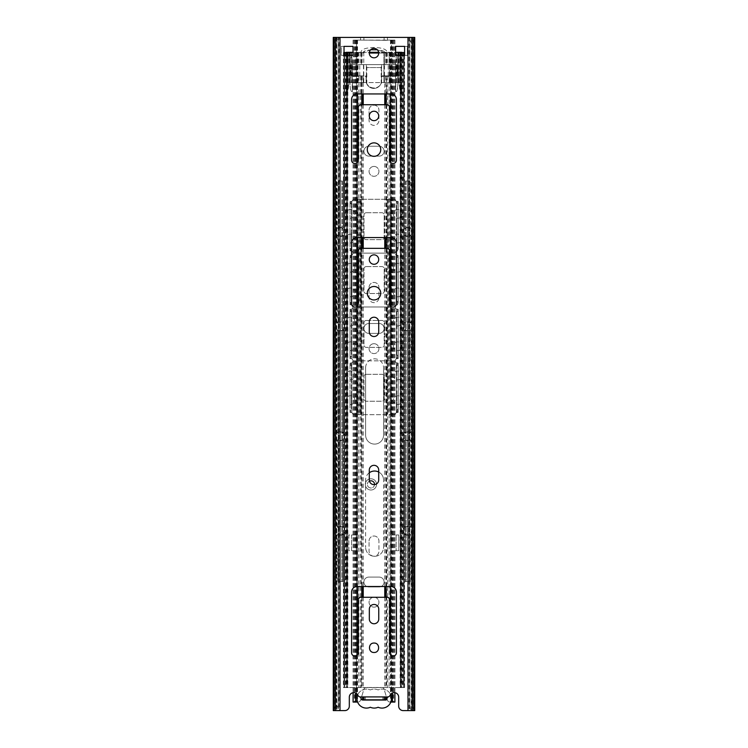 <?xml version="1.0" encoding="UTF-8"?>
<svg xmlns="http://www.w3.org/2000/svg" width="748" height="748" viewBox="0 0 748 748"><rect width="100%" height="100%" fill="white"/><g stroke="black" fill="none" stroke-linecap="round" stroke-linejoin="round"><path stroke-width="0.56" stroke-dasharray="3.74 2.81" d="M412.017 44.132L413.42 39.317L414.729 37.4L411.475 37.4L411.475 710.6L412.026 710.6L412.045 37.419L409.801 39.859L412.017 44.132L412.017 703.868L409.801 708.141L412.026 710.6L414.729 710.6L413.42 708.683L412.017 703.868M335.974 37.4L338.199 39.859L335.983 44.132L334.58 39.317L333.271 37.4L338.966 37.4L338.966 710.6L344.828 710.6A4.488 4.488 0 0 0 349.316 706.112L349.316 697.136A4.488 4.488 0 0 1 357.862 695.21A3.366 3.366 0 0 0 360.901 697.136L387.576 697.099M411.475 37.4L338.966 37.4M409.801 39.859L409.801 708.141M334.58 39.317L334.58 708.683L333.271 710.6L338.966 710.6M360.517 697.117L387.099 697.136A3.366 3.366 0 0 0 390.138 695.21A4.488 4.488 0 0 1 398.684 697.136L398.684 706.112A4.488 4.488 0 0 0 403.172 710.6L411.475 710.6M334.58 708.683L335.983 703.868L338.199 708.141L335.974 710.6M335.955 37.419L335.955 710.581M374.037 643.056C380.143 642.766 380.143 652.77 374.037 652.48C367.969 652.733 367.969 642.803 374.037 643.056M369.334 609.171A4.712 4.712 0 0 1 374.047 604.459A4.712 4.712 0 0 1 378.759 609.171L378.759 619.045A4.712 4.712 0 0 1 374.047 623.757A4.712 4.712 0 0 1 369.334 619.045L369.334 609.171M357.17 586.507L390.83 586.507A5.61 5.61 0 0 1 396.44 592.117L396.44 652.705A3.366 3.366 0 0 1 393.074 656.071A3.366 3.366 0 0 1 389.708 652.705L389.708 599.971A2.693 2.693 0 0 0 387.015 597.278L360.985 597.278A2.693 2.693 0 0 0 358.292 599.971L358.292 652.705A3.366 3.366 0 0 1 354.926 656.071A3.366 3.366 0 0 1 351.56 652.705L351.56 592.117A5.61 5.61 0 0 1 357.17 586.507M369.288 470.043A4.712 4.712 0 0 1 374 465.331A4.712 4.712 0 0 1 378.712 470.043L378.712 479.917A4.712 4.712 0 0 1 374 484.629A4.712 4.712 0 0 1 369.288 479.917L369.288 470.043M369.288 321.939A4.712 4.712 0 0 1 374 317.227A4.712 4.712 0 0 1 378.712 321.939L378.712 331.813A4.712 4.712 0 0 1 374 336.525A4.712 4.712 0 0 1 369.288 331.813L369.288 321.939M374.009 299.948A6.732 6.732 0 0 1 367.277 293.216A6.732 6.732 0 0 1 374.009 286.484A6.732 6.732 0 0 1 380.741 293.216A6.732 6.732 0 0 1 374.009 299.948M374 264.268A4.712 4.712 0 0 1 369.288 259.556A4.712 4.712 0 0 1 374 254.844A4.712 4.712 0 0 1 378.712 259.556A4.712 4.712 0 0 1 374 264.268M357.17 237.565L390.83 237.565A5.61 5.61 0 0 1 396.44 243.175L396.44 303.763A3.366 3.366 0 0 1 393.074 307.129A3.366 3.366 0 0 1 389.708 303.763L389.708 251.029A2.693 2.693 0 0 0 387.015 248.336L360.985 248.336A2.693 2.693 0 0 0 358.292 251.029L358.292 303.763A3.366 3.366 0 0 1 354.926 307.129A3.366 3.366 0 0 1 351.56 303.763L351.56 243.175A5.61 5.61 0 0 1 357.17 237.565M374.009 156.332A6.732 6.732 0 0 1 367.277 149.6A6.732 6.732 0 0 1 374.009 142.868A6.732 6.732 0 0 1 380.741 149.6A6.732 6.732 0 0 1 374.009 156.332M374 120.652A4.712 4.712 0 0 1 369.288 115.94A4.712 4.712 0 0 1 374 111.228A4.712 4.712 0 0 1 378.712 115.94A4.712 4.712 0 0 1 374 120.652M357.17 93.949L390.83 93.949A5.61 5.61 0 0 1 396.44 99.559L396.44 160.147A3.366 3.366 0 0 1 393.074 163.513A3.366 3.366 0 0 1 389.708 160.147L389.708 107.413A2.693 2.693 0 0 0 387.015 104.72L360.985 104.72A2.693 2.693 0 0 0 358.292 107.413L358.292 160.147A3.366 3.366 0 0 1 354.926 163.513A3.366 3.366 0 0 1 351.56 160.147L351.56 99.559A5.61 5.61 0 0 1 357.17 93.949M374 57.82A4.712 4.712 0 0 1 369.288 53.108A4.712 4.712 0 0 1 374 48.396A4.712 4.712 0 0 1 378.712 53.108A4.712 4.712 0 0 1 374 57.82M344.024 55.352L341.331 55.352L341.331 46.376L353 46.376L353 55.352L341.331 55.352L341.331 46.376L344.024 46.376L344.024 55.352M404.612 46.376L407.305 46.376L407.305 55.352L395.636 55.352L395.636 46.376L407.305 46.376L407.305 55.352L404.612 55.352L404.612 46.376M382.939 697.136L382.939 699.829L385.912 699.829M362.546 699.829L365.174 699.829L365.174 697.136M362.827 699.829L362.827 697.136L362.827 699.829L385.267 699.829L385.267 697.136L385.267 699.829M335.983 44.132L335.983 703.868M338.199 39.859L338.199 708.141M336.787 38.195L336.787 709.805M370.335 707.253A9.49 9.49 0 0 0 378.114 707.253A9.49 9.49 0 0 0 391.503 698.595A9.49 9.49 0 0 0 378.114 689.937A9.49 9.49 0 0 0 370.335 689.937A9.49 9.49 0 0 0 356.946 698.595A9.49 9.49 0 0 0 370.335 707.253M385.912 700.053L362.546 700.053L362.546 697.136L385.912 697.136L385.912 700.053M390.568 694.49A9.49 9.49 0 0 0 378.114 689.937A9.49 9.49 0 0 0 370.335 689.937A9.49 9.49 0 0 0 357.694 694.901M362.546 697.136L385.912 697.136M344.052 687.571L344.052 52.519L347.857 52.519L346.034 52.519L347.493 52.519L347.343 687.571L346.483 687.571L404.593 687.571L343.407 687.571L347.857 687.571L346.034 687.571L347.493 687.571L347.362 52.519L361.321 52.519L361.321 64.637L396.047 64.637L350.999 64.637L350.999 75.857L366.37 75.857L366.37 64.637L366.37 67.554L381.63 67.554L381.63 82.589L366.37 82.589L366.819 83.626A8.097 8.097 0 0 0 381.181 83.626L381.63 82.589L390.437 82.589L390.437 75.857L397.001 75.857L397.001 64.637L397.001 75.857L395.879 75.857L395.879 64.637L397.001 64.637L351.953 64.637A1.122 1.122 0 0 0 350.831 65.759L350.831 75.183A1.122 1.122 0 0 0 351.953 76.305L357.591 76.305L357.591 93.949M404.593 52.519L361.321 52.519M404.191 52.519L403.2 52.519L404.191 52.519M398.432 52.519L384.762 52.519L384.762 64.637L384.762 53.033L369.288 53.033M349.568 52.519L384.762 52.519M344.8 52.519L344.763 687.571L344.8 52.519M346.511 52.519L346.511 687.571L346.52 52.519M346.801 91.565L347.353 91.565L346.801 91.565L346.801 52.519L346.801 687.571M347.857 52.519L347.857 687.571M345.398 52.519L345.398 687.571M343.921 52.519L343.921 687.571M347.568 55.352L347.568 687.571M351.569 534.979L351.569 550.687L356.282 550.687L356.282 534.979L351.569 534.979L351.569 550.687L348.877 550.687L348.877 534.979L356.282 534.979L356.282 550.687L348.877 550.687L348.877 534.979L351.569 534.979M358.844 52.519L358.844 64.637L351.953 64.637A1.122 1.122 0 0 0 350.831 65.759L350.831 75.183A1.122 1.122 0 0 0 351.953 76.305L358.844 76.305L358.844 687.571M401.489 687.571L400.638 687.571L401.517 687.571L401.489 52.519L401.48 687.571M358.844 76.305L357.591 76.305M358.844 64.637L361.321 64.637M360.321 52.519L360.321 64.637M360.321 76.305L360.321 687.571M361.321 76.305L361.321 687.571M384.762 93.949L384.762 76.305L382.696 76.305L386.679 76.305L386.679 687.571M382.696 76.305A1.122 1.122 0 0 0 381.574 77.427L381.574 80.681A7.742 7.742 0 0 1 373.832 88.423A7.742 7.742 0 0 1 366.09 80.681A7.742 7.742 0 0 0 373.832 88.423A7.742 7.742 0 0 0 381.574 80.681L381.574 77.427A1.122 1.122 0 0 1 382.696 76.305M366.09 77.427L366.09 80.681L366.09 77.427A1.122 1.122 0 0 0 364.968 76.305A1.122 1.122 0 0 1 366.09 77.427M369.288 472.764A8.976 8.976 0 0 0 365.613 480.001A8.976 8.976 0 0 1 374.589 471.025A8.976 8.976 0 0 1 383.565 480.001A8.976 8.976 0 0 0 378.712 472.035M383.565 547.321L383.565 480.001L383.565 547.321A8.976 8.976 0 0 1 374.589 556.297A8.976 8.976 0 0 1 365.613 547.321A8.976 8.976 0 0 0 374.589 556.297A8.976 8.976 0 0 0 383.565 547.321M365.613 480.001L365.613 547.321L365.613 480.001M365.613 367.801A8.976 8.976 0 0 1 374.589 358.825A8.976 8.976 0 0 1 383.565 367.801A8.976 8.976 0 0 0 374.589 358.825A8.976 8.976 0 0 0 365.613 367.801L365.613 435.121A8.976 8.976 0 0 0 374.589 444.097A8.976 8.976 0 0 0 383.565 435.121L383.565 367.801L383.565 435.121A8.976 8.976 0 0 1 374.589 444.097A8.976 8.976 0 0 1 365.613 435.121L365.613 367.801M386.679 52.519L386.679 64.637M363.238 76.305L363.238 93.949M363.238 104.72L363.238 237.565M363.238 248.336L363.238 586.507M363.238 597.278L363.238 687.571M384.762 104.72L384.762 237.565M384.762 248.336L384.762 586.507M384.762 597.278L384.762 687.571M363.238 52.519L363.238 53.033M362.088 52.519L362.088 64.637M362.088 76.305L362.088 93.949M362.088 104.72L362.088 237.565M362.088 248.336L362.088 586.507M362.088 597.278L362.088 687.571M386.679 76.305L389.156 76.305L389.156 687.571M384.762 76.305L389.156 76.305M387.679 76.305L387.679 687.571M387.679 52.519L387.679 64.637M389.156 52.519L389.156 64.637M400.657 52.519L400.657 687.571L400.638 52.519M397.169 65.759A1.122 1.122 0 0 0 396.047 64.637A1.122 1.122 0 0 1 397.169 65.759L397.169 75.183L397.169 65.759M396.047 76.305A1.122 1.122 0 0 0 397.169 75.183A1.122 1.122 0 0 1 396.047 76.305M396.131 534.979L398.824 534.979L398.824 550.687L396.131 550.687L396.131 534.979L391.419 534.979L391.419 550.687L396.131 550.687L396.131 534.979L391.419 534.979L391.419 550.687L398.824 550.687L398.824 534.979L396.131 534.979M401.199 91.565L400.648 91.565L401.704 91.565L401.199 91.565L401.199 52.519L401.199 687.571M400.143 52.519L400.143 687.571M402.602 52.519L402.602 687.571M404.079 52.519L404.079 687.571M400.432 55.352L400.432 687.571M385.912 76.305L385.912 93.949M385.912 104.72L385.912 237.565M385.912 248.336L385.912 586.507M385.912 597.278L385.912 687.571M385.912 52.519L385.912 64.637M369.353 52.295L401.704 52.295M399.899 52.519L399.899 82.589L399.89 52.295L399.899 82.589L390.437 82.589M346.296 52.295L361.097 52.295C360.386 45.937 387.614 45.937 386.903 52.295L395.636 52.295M353 52.295L361.097 52.295C360.386 45.937 387.614 45.937 386.903 52.295L378.647 52.295M395.804 91.565L396.646 91.565L395.804 91.565L395.804 82.589L397.693 82.589L397.693 52.295L397.693 82.589L350.307 82.589L352.196 82.589L352.196 91.565L351.354 91.565L352.196 91.565M350.307 52.295L350.307 82.589L350.307 52.295M384.762 82.589L384.762 75.857L381.63 75.857L381.63 82.589A8.097 8.097 0 0 1 366.37 82.589L348.101 82.589L348.11 52.295L348.101 82.589L346.848 82.589L349.896 82.589L350.344 88.647L351.354 91.565L350.344 88.647L349.896 82.589L352.196 82.589M396.711 54.267L395.589 61.719L396.711 54.267L396.711 82.589M399.89 82.589L401.152 82.589L401.152 91.565M395.804 82.589L401.152 82.589M398.001 84.739L396.646 91.565L397.656 88.647L398.001 82.589M395.589 91.565L395.589 61.719L395.589 91.565M346.296 91.565L346.296 52.519L346.296 91.565M399.666 88.722L400.648 91.565L399.638 88.647L399.666 52.295M399.638 88.647L399.189 83.533L399.638 88.647M399.189 82.589L399.189 83.533L399.189 82.589M398.871 52.519L398.871 82.589M384.762 75.857L390.437 75.857M392.279 82.589L392.279 75.857L381.63 75.857L381.63 64.637L381.63 67.554L366.37 67.554L366.37 82.589L366.37 75.857L363.472 75.857L363.472 64.637L395.879 64.637M355.721 82.589L355.721 75.857L350.999 75.857L350.999 64.637L363.472 64.637M392.279 52.295L392.279 75.857L395.879 75.857M355.721 52.295L355.721 75.857L363.472 75.857M384.528 75.857L384.528 64.637M361.097 52.295L361.097 53.033L361.097 52.295M350.999 52.295L352.411 61.719L352.411 91.565L352.411 61.729L350.999 52.295M348.362 88.647L348.811 82.589L348.362 88.647L347.353 91.565L348.362 88.647M349.129 52.519L349.129 82.589M383.874 52.295L383.874 82.589L383.874 52.295M389.259 52.295L389.259 82.589L389.259 52.295M370.653 49.789L363.378 52.295C363.799 48.975 384.201 48.966 384.622 52.295L377.347 49.789M384.762 53.033L386.903 53.033L386.903 52.295L386.903 53.033L378.712 53.033M353.093 702.073L357.553 702.073L356.544 702.073L356.544 40.093L360.536 40.093L353.093 40.093L356.544 40.093L356.544 702.073L357.899 702.073A2.805 2.805 0 0 0 360.583 700.091A2.805 2.805 0 0 1 357.899 702.073L357.609 702.073M390.849 702.073L392.13 702.073L391.456 702.073L391.456 40.093L387.464 40.093L394.907 40.093L390.447 40.093L392.13 40.093L391.456 40.093L391.456 702.073L390.101 702.073L394.907 702.073M360.536 37.4L360.536 40.093L360.536 37.4L387.464 37.4L360.536 37.4M387.464 40.093L387.464 37.4L387.464 40.093L360.536 40.093L387.464 40.317L360.536 40.093M387.417 700.091A2.805 2.805 0 0 0 390.101 702.073A2.805 2.805 0 0 1 387.417 700.091L384.023 689.067A2.244 2.244 0 0 0 381.882 687.487L366.118 687.487L381.882 687.487A2.244 2.244 0 0 1 384.023 689.067L387.417 700.091M366.118 687.487A2.244 2.244 0 0 0 363.977 689.067L360.583 700.091L363.977 689.067A2.244 2.244 0 0 1 366.118 687.487M368.839 323.51L379.161 323.51L368.839 323.51A4.937 4.937 0 0 0 363.902 328.447A4.937 4.937 0 0 0 368.839 333.384L379.161 333.384A4.937 4.937 0 0 0 384.098 328.447A4.937 4.937 0 0 0 379.161 323.51A4.937 4.937 0 0 1 384.098 328.447A4.937 4.937 0 0 1 379.161 333.384L368.839 333.384A4.937 4.937 0 0 1 363.902 328.447A4.937 4.937 0 0 1 368.839 323.51M369.063 287.382A4.937 4.937 0 0 1 374 282.445A4.937 4.937 0 0 1 378.937 287.382A4.937 4.937 0 0 0 374 282.445A4.937 4.937 0 0 0 369.063 287.382L369.063 297.704A4.937 4.937 0 0 0 374 302.641A4.937 4.937 0 0 0 378.937 297.704L378.937 287.382L378.937 297.704A4.937 4.937 0 0 1 374 302.641A4.937 4.937 0 0 1 369.063 297.704L369.063 287.382M374 166.43A4.937 4.937 0 0 0 369.063 171.367A4.937 4.937 0 0 0 374 176.304A4.937 4.937 0 0 0 378.937 171.367A4.937 4.937 0 0 0 374 166.43A4.937 4.937 0 0 0 369.063 171.367A4.937 4.937 0 0 0 374 176.304A4.937 4.937 0 0 0 378.937 171.367A4.937 4.937 0 0 0 374 166.43M368.839 146.234L379.161 146.234L368.839 146.234A4.937 4.937 0 0 0 363.902 151.171A4.937 4.937 0 0 0 368.839 156.108L379.161 156.108A4.937 4.937 0 0 0 384.098 151.171A4.937 4.937 0 0 0 379.161 146.234A4.937 4.937 0 0 1 384.098 151.171A4.937 4.937 0 0 1 379.161 156.108L368.839 156.108A4.937 4.937 0 0 1 363.902 151.171A4.937 4.937 0 0 1 368.839 146.234M369.063 110.106A4.937 4.937 0 0 1 374 105.169A4.937 4.937 0 0 1 378.937 110.106A4.937 4.937 0 0 0 374 105.169A4.937 4.937 0 0 0 369.063 110.106L369.063 120.428A4.937 4.937 0 0 0 374 125.365A4.937 4.937 0 0 0 378.937 120.428L378.937 110.106L378.937 120.428A4.937 4.937 0 0 1 374 125.365A4.937 4.937 0 0 1 369.063 120.428L369.063 110.106M374 597.278A4.937 4.937 0 0 0 369.063 602.215A4.937 4.937 0 0 0 374 607.152A4.937 4.937 0 0 0 378.937 602.215A4.937 4.937 0 0 0 374 597.278A4.937 4.937 0 0 0 369.063 602.215A4.937 4.937 0 0 0 374 607.152A4.937 4.937 0 0 0 378.937 602.215A4.937 4.937 0 0 0 374 597.278M368.839 577.082L379.161 577.082L368.839 577.082A4.937 4.937 0 0 0 363.902 582.019A4.937 4.937 0 0 0 368.839 586.956L379.161 586.956A4.937 4.937 0 0 0 384.098 582.019A4.937 4.937 0 0 0 379.161 577.082A4.937 4.937 0 0 1 384.098 582.019A4.937 4.937 0 0 1 379.161 586.956L368.839 586.956A4.937 4.937 0 0 1 363.902 582.019A4.937 4.937 0 0 1 368.839 577.082M369.063 540.954A4.937 4.937 0 0 1 374 536.017A4.937 4.937 0 0 1 378.937 540.954A4.937 4.937 0 0 0 374 536.017A4.937 4.937 0 0 0 369.063 540.954L369.063 551.276A4.937 4.937 0 0 0 374 556.213A4.937 4.937 0 0 0 378.937 551.276L378.937 540.954L378.937 551.276A4.937 4.937 0 0 1 374 556.213A4.937 4.937 0 0 1 369.063 551.276L369.063 540.954M370.933 478.795A5.61 5.61 0 0 1 376.543 484.405A5.61 5.61 0 0 1 370.933 490.015A5.61 5.61 0 0 1 365.323 484.405A5.61 5.61 0 0 1 370.933 478.795A5.61 5.61 0 0 1 376.543 484.405A5.61 5.61 0 0 1 370.933 490.015A5.61 5.61 0 0 1 365.323 484.405A5.61 5.61 0 0 1 370.933 478.795M374 343.706A4.937 4.937 0 0 0 369.063 348.643A4.937 4.937 0 0 0 374 353.58A4.937 4.937 0 0 0 378.937 348.643A4.937 4.937 0 0 0 374 343.706A4.937 4.937 0 0 0 369.063 348.643A4.937 4.937 0 0 0 374 353.58A4.937 4.937 0 0 0 378.937 348.643A4.937 4.937 0 0 0 374 343.706M369.447 481.142A3.59 3.59 0 0 0 370.933 487.995A3.59 3.59 0 0 0 374.524 484.601M370.933 480.814A3.59 3.59 0 0 0 367.343 484.405A3.59 3.59 0 0 0 370.933 487.995A3.59 3.59 0 0 0 374.524 484.405A3.59 3.59 0 0 0 370.933 480.814M392.448 40.093L392.448 693.003M394.907 40.093L394.907 692.704M353.093 40.093L353.093 692.704M355.552 40.093L355.552 693.003M396.842 311.439A4.488 4.488 0 0 0 397.469 311.477L398.188 311.477L398.188 309.233L396.393 308.961A2.244 2.244 0 0 1 395.225 306.989L391.587 306.989L395.225 306.989A2.244 2.244 0 0 1 396.393 305.025L396.393 255.105L396.842 257.583A4.488 4.488 0 0 0 397.469 257.621L398.188 257.621L398.188 255.377L396.393 255.105A2.244 2.244 0 0 1 395.225 253.133L387.24 253.133L395.225 253.133A2.244 2.244 0 0 1 396.393 251.169L396.393 201.249L396.842 203.727A4.488 4.488 0 0 0 397.469 203.765L398.188 203.765L398.188 201.521L396.393 201.249A2.244 2.244 0 0 1 395.225 199.277L391.587 199.277L395.225 199.277A2.244 2.244 0 0 0 396.393 201.249L396.393 251.169L397.469 250.889A2.244 2.244 0 0 0 396.842 250.982L396.393 251.169A2.244 2.244 0 0 0 395.225 253.133L391.587 253.133L395.225 253.133A2.244 2.244 0 0 0 396.393 255.105L396.393 305.025L397.469 304.745A2.244 2.244 0 0 0 396.842 304.838L396.393 305.025A2.244 2.244 0 0 0 395.225 306.989L360.957 306.989L395.225 306.989A2.244 2.244 0 0 0 396.393 308.961L396.393 358.881A2.244 2.244 0 0 0 395.225 360.845L356.609 360.845L395.225 360.845A2.244 2.244 0 0 0 396.393 362.817L396.393 412.737A2.244 2.244 0 0 0 395.225 414.701L391.587 414.701L395.225 414.701A2.244 2.244 0 0 1 396.393 412.737L397.469 412.457A2.244 2.244 0 0 0 396.842 412.55L396.842 363.004A2.244 2.244 0 0 0 397.469 363.089L398.188 363.089L398.188 412.457L398.188 409.091L397.469 409.091A5.61 5.61 0 0 0 396.842 409.128M360.957 306.989L391.587 306.989L356.609 306.989L360.957 306.989L360.957 360.845L352.972 360.845A2.244 2.244 0 0 0 351.803 358.881L351.354 358.694A2.244 2.244 0 0 0 350.728 358.601L351.803 358.881A2.244 2.244 0 0 1 352.972 360.845L360.957 360.845L360.957 414.701L391.587 414.701L356.609 414.701L360.957 414.701L360.957 253.133L387.24 253.133L352.972 253.133L391.587 253.133L356.609 253.133L360.957 253.133L360.957 306.989M398.188 311.477L398.188 358.601L397.469 358.601A2.244 2.244 0 0 0 396.842 358.694L396.842 309.148A2.244 2.244 0 0 0 397.469 309.233L398.188 309.233L398.188 358.601L396.393 358.881L396.393 308.961L396.393 358.881A2.244 2.244 0 0 0 396.393 362.817L396.393 412.737L396.393 362.817L398.188 363.089L398.188 409.091M396.842 317.199L396.842 325.95L396.842 317.199L398.188 317.199L398.188 325.95L398.188 317.199M396.842 341.883L396.842 350.634L396.842 341.883L398.188 341.883L398.188 350.634L398.188 341.883M396.842 350.634L398.188 350.634M396.842 325.95L398.188 325.95M366.24 320.453L381.948 320.453A2.244 2.244 0 0 1 384.192 322.697L384.192 345.137A2.244 2.244 0 0 1 381.948 347.381L366.24 347.381A2.244 2.244 0 0 1 363.996 345.137L363.996 322.697A2.244 2.244 0 0 1 366.24 320.453L381.948 320.453A2.244 2.244 0 0 1 384.192 322.697L384.192 345.137A2.244 2.244 0 0 1 381.948 347.381L366.24 347.381A2.244 2.244 0 0 1 363.996 345.137L363.996 322.697A2.244 2.244 0 0 1 366.24 320.453M350.008 311.477L350.728 311.477A4.488 4.488 0 0 0 351.354 311.439L351.803 308.961A2.244 2.244 0 0 0 352.972 306.989L356.609 306.989L352.972 306.989A2.244 2.244 0 0 0 351.803 305.025L351.354 304.838A2.244 2.244 0 0 0 350.728 304.745L351.803 305.025A2.244 2.244 0 0 1 351.803 308.961L350.728 309.233A2.244 2.244 0 0 0 351.354 309.148L351.354 356.403A4.488 4.488 0 0 0 350.728 356.357L350.728 358.601L350.008 358.601L350.008 309.233L350.008 358.601L350.728 358.601A2.244 2.244 0 0 1 351.354 358.694M351.354 311.439L351.354 356.403M351.354 317.199L351.354 325.95L351.354 317.199L350.008 317.199L350.008 325.95L350.008 317.199M351.354 341.883L351.354 350.634L351.354 341.883L350.008 341.883L350.008 350.634L351.354 350.634M350.008 350.634L350.008 341.883M350.008 325.95L351.354 325.95M350.008 309.233L350.728 309.233L350.008 309.233M396.842 301.416L396.842 255.292A2.244 2.244 0 0 0 397.469 255.377L398.188 255.377L398.188 304.745L398.188 301.379L397.469 301.379A5.61 5.61 0 0 0 396.842 301.416L396.842 257.583M396.842 263.343L396.842 272.094L396.842 263.343L398.188 263.343L398.188 272.094L398.188 263.343M396.842 288.027L396.842 296.778L396.842 288.027L398.188 288.027L398.188 296.778L398.188 288.027M396.842 296.778L398.188 296.778M398.188 257.621L398.188 301.379M396.842 272.094L398.188 272.094M397.469 301.379L397.469 304.745L398.188 304.745L397.469 304.745A2.244 2.244 0 0 0 396.842 304.838M366.24 266.597L381.948 266.597A2.244 2.244 0 0 1 384.192 268.841L384.192 291.281A2.244 2.244 0 0 1 381.948 293.525L366.24 293.525A2.244 2.244 0 0 1 363.996 291.281L363.996 268.841A2.244 2.244 0 0 1 366.24 266.597L381.948 266.597A2.244 2.244 0 0 1 384.192 268.841L384.192 291.281A2.244 2.244 0 0 1 381.948 293.525L366.24 293.525A2.244 2.244 0 0 1 363.996 291.281L363.996 268.841A2.244 2.244 0 0 1 366.24 266.597M350.008 257.621L350.728 257.621A4.488 4.488 0 0 0 351.354 257.583L351.803 255.105A2.244 2.244 0 0 0 352.972 253.133L356.609 253.133L352.972 253.133A2.244 2.244 0 0 0 351.803 251.169L351.354 250.982A2.244 2.244 0 0 0 350.728 250.889L351.803 251.169A2.244 2.244 0 0 1 351.803 255.105L350.728 255.377A2.244 2.244 0 0 0 351.354 255.292L351.354 302.547A4.488 4.488 0 0 0 350.728 302.501L350.728 304.745L350.008 304.745L350.008 255.377L350.008 304.745L350.728 304.745A2.244 2.244 0 0 1 351.354 304.838M351.354 257.583L351.354 302.547M351.354 263.343L351.354 272.094L351.354 263.343L350.008 263.343L350.008 272.094L350.008 263.343M351.354 288.027L351.354 296.778L351.354 288.027L350.008 288.027L350.008 296.778L351.354 296.778M350.008 296.778L350.008 288.027M350.008 272.094L351.354 272.094M350.008 255.377L350.728 255.377L350.008 255.377M391.587 199.277L360.957 199.277L391.587 199.277L391.587 414.701L391.587 199.277M360.957 199.277L352.972 199.277L360.957 199.277L360.957 253.133L360.957 199.277M396.842 247.56L396.842 201.436A2.244 2.244 0 0 0 397.469 201.521L398.188 201.521L398.188 250.889L398.188 247.523L397.469 247.523A5.61 5.61 0 0 0 396.842 247.56L396.842 203.727M396.842 209.487L396.842 218.238L396.842 209.487L398.188 209.487L398.188 218.238L398.188 209.487M396.842 234.171L396.842 242.922L396.842 234.171L398.188 234.171L398.188 242.922L398.188 234.171M396.842 242.922L398.188 242.922M398.188 203.765L398.188 247.523M396.842 218.238L398.188 218.238M397.469 247.523L397.469 250.889L398.188 250.889L397.469 250.889A2.244 2.244 0 0 0 396.842 250.982M366.24 212.741L381.948 212.741A2.244 2.244 0 0 1 384.192 214.985L384.192 237.425A2.244 2.244 0 0 1 381.948 239.669L366.24 239.669A2.244 2.244 0 0 1 363.996 237.425L363.996 214.985A2.244 2.244 0 0 1 366.24 212.741L381.948 212.741A2.244 2.244 0 0 1 384.192 214.985L384.192 237.425A2.244 2.244 0 0 1 381.948 239.669L366.24 239.669A2.244 2.244 0 0 1 363.996 237.425L363.996 214.985A2.244 2.244 0 0 1 366.24 212.741M350.008 203.765L350.728 203.765A4.488 4.488 0 0 0 351.354 203.727L351.803 201.249A2.244 2.244 0 0 0 352.972 199.277A2.244 2.244 0 0 1 351.803 201.249L350.728 201.521A2.244 2.244 0 0 0 351.354 201.436L351.354 248.691A4.488 4.488 0 0 0 350.728 248.645L350.728 250.889L350.008 250.889L350.008 201.521L350.008 250.889L350.728 250.889A2.244 2.244 0 0 1 351.354 250.982M351.354 203.727L351.354 248.691M351.354 209.487L351.354 218.238L351.354 209.487L350.008 209.487L350.008 218.238L350.008 209.487M351.354 234.171L351.354 242.922L351.354 234.171L350.008 234.171L350.008 242.922L351.354 242.922M350.008 242.922L350.008 234.171M350.008 218.238L351.354 218.238M350.008 201.521L350.728 201.521L350.008 201.521M396.842 371.055L396.842 379.806L396.842 371.055L398.188 371.055L398.188 379.806L398.188 371.055M396.842 395.739L396.842 404.49L396.842 395.739L398.188 395.739L398.188 404.49L398.188 395.739M396.842 404.49L398.188 404.49M396.842 379.806L398.188 379.806M397.469 409.091L397.469 412.457L398.188 412.457L397.469 412.457A2.244 2.244 0 0 0 396.842 412.55M366.24 374.309L381.948 374.309A2.244 2.244 0 0 1 384.192 376.553L384.192 398.993A2.244 2.244 0 0 1 381.948 401.237L366.24 401.237A2.244 2.244 0 0 1 363.996 398.993L363.996 376.553A2.244 2.244 0 0 1 366.24 374.309L381.948 374.309A2.244 2.244 0 0 1 384.192 376.553L384.192 398.993A2.244 2.244 0 0 1 381.948 401.237L366.24 401.237A2.244 2.244 0 0 1 363.996 398.993L363.996 376.553A2.244 2.244 0 0 1 366.24 374.309M352.972 414.701L356.609 414.701L352.972 414.701A2.244 2.244 0 0 0 351.803 412.737L351.354 412.55A2.244 2.244 0 0 0 350.728 412.457L351.803 412.737A2.244 2.244 0 0 1 352.972 414.701M350.008 365.333L350.728 365.333A4.488 4.488 0 0 0 351.354 365.295L351.803 362.817A2.244 2.244 0 0 0 352.972 360.845A2.244 2.244 0 0 1 351.803 362.817L350.728 363.089A2.244 2.244 0 0 0 351.354 363.004L351.354 410.259A4.488 4.488 0 0 0 350.728 410.213L350.728 412.457L350.008 412.457L350.008 363.089L350.008 412.457L350.728 412.457A2.244 2.244 0 0 1 351.354 412.55M351.354 365.295L351.354 410.259M351.354 371.055L351.354 379.806L351.354 371.055L350.008 371.055L350.008 379.806L350.008 371.055M351.354 395.739L351.354 404.49L351.354 395.739L350.008 395.739L350.008 404.49L351.354 404.49M350.008 404.49L350.008 395.739M350.008 379.806L351.354 379.806M350.008 363.089L350.728 363.089L350.008 363.089M338.32 181.016L343.482 181.016L338.32 181.016L338.32 228.916L337.198 227.803L338.32 228.916L338.32 323.351L337.198 322.229L343.482 322.229L342.36 323.351L343.482 322.229L343.482 235.975L342.36 234.853L342.36 329.279L342.36 234.853L343.482 235.975L337.198 235.975L338.32 234.853L338.32 181.016L338.32 581.57L337.198 581.57L338.769 581.57L338.32 527.733L337.198 526.611L338.32 527.733L338.32 581.57L338.32 181.016M338.32 329.279L338.32 433.307L337.198 432.185L338.32 433.307L338.32 527.733L338.32 329.279L337.198 330.401L343.482 330.401L342.36 329.279L343.482 330.401L343.482 432.185L342.36 433.307L342.36 439.235L343.482 440.357L342.36 439.235L342.36 433.307L343.482 432.185L337.198 432.185L337.198 330.401L338.32 329.279M337.198 322.229L338.32 323.351L338.32 234.853L337.198 235.975L337.198 322.229M337.198 440.357L338.32 439.235L337.198 440.357L343.482 440.357L343.482 526.611L342.36 527.733L343.482 526.611L337.198 526.611L337.198 440.357M337.198 581.57L337.198 534.783L338.32 533.67L337.198 534.783L343.482 534.783L342.36 533.67L342.36 581.57L343.482 581.57L338.769 581.57L342.36 581.57L342.36 533.67L343.482 534.783L343.482 581.57M342.36 329.279L342.36 433.307L342.36 329.279M343.482 181.016L343.482 227.803L342.36 228.916L343.482 227.803L337.198 227.803L337.198 181.016M342.36 181.016L342.36 581.57L342.36 181.016M342.36 439.235L342.36 533.67L342.36 439.235M335.871 231.889A4.488 4.488 0 0 0 340.359 236.377A4.488 4.488 0 0 0 344.847 231.889A4.488 4.488 0 0 0 340.359 227.401A4.488 4.488 0 0 0 335.871 231.889M344.847 326.315A4.488 4.488 0 0 0 340.359 321.827A4.488 4.488 0 0 0 335.871 326.315A4.488 4.488 0 0 0 340.359 330.803A4.488 4.488 0 0 0 344.847 326.315M344.847 436.271A4.488 4.488 0 0 0 340.359 431.783A4.488 4.488 0 0 0 335.871 436.271A4.488 4.488 0 0 0 340.359 440.759A4.488 4.488 0 0 0 344.847 436.271M344.847 530.697A4.488 4.488 0 0 0 340.359 526.209A4.488 4.488 0 0 0 335.871 530.697A4.488 4.488 0 0 0 340.359 535.185A4.488 4.488 0 0 0 344.847 530.697M409.68 181.016L404.518 181.016L409.68 181.016L409.68 228.916L410.802 227.803L409.68 228.916L409.68 323.351L410.802 322.229L404.518 322.229L405.64 323.351L404.518 322.229L404.518 235.975L405.64 234.853L405.64 329.279L405.64 234.853L404.518 235.975L410.802 235.975L409.68 234.853L409.68 181.016L409.68 581.57L410.802 581.57L409.231 581.57L409.68 527.733L410.802 526.611L409.68 527.733L409.68 581.57L409.68 181.016M409.68 329.279L409.68 433.307L410.802 432.185L409.68 433.307L409.68 527.733L409.68 329.279L410.802 330.401L404.518 330.401L405.64 329.279L404.518 330.401L404.518 432.185L405.64 433.307L405.64 439.235L404.518 440.357L405.64 439.235L405.64 433.307L404.518 432.185L410.802 432.185L410.802 330.401L409.68 329.279M410.802 322.229L409.68 323.351L409.68 234.853L410.802 235.975L410.802 322.229M410.802 440.357L409.68 439.235L410.802 440.357L404.518 440.357L404.518 526.611L405.64 527.733L404.518 526.611L410.802 526.611L410.802 440.357M410.802 581.57L410.802 534.783L409.68 533.67L410.802 534.783L404.518 534.783L405.64 533.67L405.64 581.57L404.518 581.57L409.231 581.57L405.64 581.57L405.64 533.67L404.518 534.783L404.518 581.57M405.64 329.279L405.64 433.307L405.64 329.279M404.518 181.016L404.518 227.803L405.64 228.916L404.518 227.803L410.802 227.803L410.802 181.016M405.64 181.016L405.64 581.57L405.64 181.016M405.64 439.235L405.64 533.67L405.64 439.235M412.129 231.889A4.488 4.488 0 0 1 407.641 236.377A4.488 4.488 0 0 1 403.153 231.889A4.488 4.488 0 0 1 407.641 227.401A4.488 4.488 0 0 1 412.129 231.889M403.153 326.315A4.488 4.488 0 0 1 407.641 321.827A4.488 4.488 0 0 1 412.129 326.315A4.488 4.488 0 0 1 407.641 330.803A4.488 4.488 0 0 1 403.153 326.315M403.153 436.271A4.488 4.488 0 0 1 407.641 431.783A4.488 4.488 0 0 1 412.129 436.271A4.488 4.488 0 0 1 407.641 440.759A4.488 4.488 0 0 1 403.153 436.271M403.153 530.697A4.488 4.488 0 0 1 407.641 526.209A4.488 4.488 0 0 1 412.129 530.697A4.488 4.488 0 0 1 407.641 535.185A4.488 4.488 0 0 1 403.153 530.697M411.213 38.195L411.213 709.805M413.42 39.317L413.42 708.683M336.525 37.4L336.525 710.6M409.034 37.4L409.034 710.6M384.014 697.136L384.014 699.829M384.594 697.136L384.594 699.829M383.023 697.136L383.023 699.829M365.071 697.136L365.071 699.829M363.5 697.136L363.5 699.829M364.089 697.136L364.089 699.829M409.708 37.4L409.708 710.6M409.829 37.4L409.829 710.6M338.292 37.4L338.292 710.6M338.171 37.4L338.171 710.6M347.409 52.519L347.409 687.571M343.556 52.519L343.556 687.571M344.753 52.519L344.753 687.571M357.591 162.204L357.591 237.565M357.591 305.82L357.591 586.507M357.591 654.762L357.591 687.571M357.591 52.519L357.591 64.637M361.798 52.519L361.798 64.637M361.798 76.305L361.798 93.949M361.798 104.72L361.798 237.565M361.798 248.336L361.798 586.507M361.798 597.278L361.798 687.571M400.591 52.519L400.591 687.571M403.948 52.519L403.948 687.571M404.444 55.352L404.444 687.571M403.237 52.519L403.237 687.571L403.2 52.519M403.247 52.519L403.247 687.571M390.409 52.519L390.409 64.637M390.409 76.305L390.409 93.949M390.409 162.204L390.409 237.565M390.409 305.82L390.409 586.507M390.409 654.762L390.409 687.571M386.202 76.305L386.202 93.949M386.202 104.72L386.202 237.565M386.202 248.336L386.202 586.507M386.202 597.278L386.202 687.571M386.202 52.519L386.202 64.637M396.346 52.295L396.346 82.589M349.999 82.589L349.999 84.739M398.226 52.295L398.226 82.589M401.592 52.295L401.592 91.565M401.704 52.519L401.704 91.565L401.704 52.519M399.656 52.519L399.656 82.589M398.432 55.352L398.432 82.589M386.594 82.589L386.594 75.857M366.819 83.626L366.819 64.637M381.181 83.626L381.181 64.637M363.238 82.589L363.238 75.857M361.406 82.589L361.406 75.857M357.563 82.589L357.563 75.857M349.568 55.352L349.568 82.589M359.769 75.857L359.769 64.637M352.121 75.857L352.121 64.637M357.563 52.295L357.563 64.637M361.406 53.033L361.406 64.637M363.762 52.295L363.762 82.589M358.161 52.295L358.161 82.589M357.329 52.295L357.329 82.589M356.918 52.295L356.918 82.589M351.654 52.295L351.654 82.589M351.289 54.267L351.289 82.589M349.774 52.295L349.774 82.589M348.334 52.295L348.334 88.722M346.848 91.565L346.848 82.589M346.408 52.295L346.408 91.565M348.344 52.519L348.344 82.589M389.839 52.295L389.839 82.589M390.671 52.295L390.671 82.589M391.082 52.295L391.082 82.589M390.437 52.295L390.437 64.637M386.594 53.033L386.594 64.637M388.231 75.857L388.231 64.637M392.074 40.093L392.074 702.073M391.036 40.093L391.036 702.073M391.082 40.093L391.082 693.901M391.082 695.808L391.082 701.39M393.541 40.093L393.541 702.073M393.513 40.093L393.513 702.073M394.551 40.093L394.551 702.073M353.449 40.093L353.449 702.073M354.487 40.093L354.487 702.073M354.459 40.093L354.459 702.073M356.918 40.093L356.918 693.901M356.964 40.093L356.964 702.073M355.926 40.093L355.926 702.073M363.902 40.093L363.902 37.4M384.098 40.093L384.098 37.4M398.188 355.235L397.469 355.235L397.469 358.601A2.244 2.244 0 0 0 396.842 358.694M397.469 355.235A5.61 5.61 0 0 0 396.842 355.272M397.469 311.477L397.469 309.233A2.244 2.244 0 0 1 396.842 309.148M391.223 199.277L391.223 414.701M388.67 199.277L388.67 414.701M387.24 306.989L387.24 414.701L387.24 306.989M359.526 199.277L359.526 414.701M356.974 199.277L356.974 414.701M356.609 306.989L356.609 414.701L356.609 306.989M351.803 308.961L351.803 358.881L351.803 308.961M350.728 311.477L350.728 309.233M350.728 356.357L350.008 356.357M358.049 199.277L358.049 414.701M360.601 199.277L360.601 414.701M387.595 199.277L387.595 414.701M390.147 199.277L390.147 414.701M397.469 257.621L397.469 255.377A2.244 2.244 0 0 1 396.842 255.292M351.803 255.105L351.803 305.025L351.803 255.105M350.728 257.621L350.728 255.377M350.728 302.501L350.008 302.501M397.469 203.765L397.469 201.521A2.244 2.244 0 0 1 396.842 201.436M387.24 199.277L387.24 253.133L387.24 199.277M356.609 199.277L356.609 253.133L356.609 199.277M351.803 201.249L351.803 251.169L351.803 201.249M350.728 203.765L350.728 201.521M350.728 248.645L350.008 248.645M396.842 365.295A4.488 4.488 0 0 0 397.469 365.333L398.188 365.333M397.469 365.333L397.469 363.089A2.244 2.244 0 0 1 396.842 363.004M351.803 362.817L351.803 412.737L351.803 362.817M350.728 365.333L350.728 363.089M350.728 410.213L350.008 410.213M338.769 181.016L338.769 581.57L338.769 181.016M341.911 181.016L341.911 581.57L341.911 181.016M409.231 181.016L409.231 581.57L409.231 181.016M406.089 181.016L406.089 581.57L406.089 181.016M382.892 697.136L382.892 699.829M365.211 697.136L365.211 699.829M346.483 52.519L346.483 687.571M347.493 52.519L347.493 687.571M346.034 52.519L346.034 687.571M343.407 52.519L343.407 687.571M343.809 52.519L343.809 687.571M401.517 52.519L401.517 687.571M400.507 52.519L400.507 687.571M401.966 52.519L401.966 687.571M404.593 55.352L404.593 687.571M404.191 55.352L404.191 687.571M348.101 52.519L348.101 82.589M392.13 40.093L392.13 702.073M390.447 40.093L390.447 702.073M393.139 40.093L393.139 702.073M394.822 40.093L394.822 702.073M353.178 40.093L353.178 702.073M354.861 40.093L354.861 702.073M357.553 40.093L357.553 694.677M357.553 695.247L357.553 701.942M355.87 40.093L355.87 702.073M393.336 321.575A4.395 4.395 0 0 0 397.74 325.978A4.395 4.395 0 0 0 402.134 321.575A4.395 4.395 0 0 0 397.74 317.18A4.395 4.395 0 0 0 393.336 321.575M393.336 346.259A4.395 4.395 0 0 0 397.74 350.662A4.395 4.395 0 0 0 402.134 346.259A4.395 4.395 0 0 0 397.74 341.864A4.395 4.395 0 0 0 393.336 346.259M346.062 321.575A4.395 4.395 0 0 0 350.457 325.978A4.395 4.395 0 0 0 354.851 321.575A4.395 4.395 0 0 0 350.457 317.18A4.395 4.395 0 0 0 346.062 321.575M346.062 346.259A4.395 4.395 0 0 0 350.457 350.662A4.395 4.395 0 0 0 354.851 346.259A4.395 4.395 0 0 0 350.457 341.864A4.395 4.395 0 0 0 346.062 346.259M393.336 267.719A4.395 4.395 0 0 0 397.74 272.122A4.395 4.395 0 0 0 402.134 267.719A4.395 4.395 0 0 0 397.74 263.324A4.395 4.395 0 0 0 393.336 267.719M393.336 292.403A4.395 4.395 0 0 0 397.74 296.806A4.395 4.395 0 0 0 402.134 292.403A4.395 4.395 0 0 0 397.74 288.008A4.395 4.395 0 0 0 393.336 292.403M346.062 267.719A4.395 4.395 0 0 0 350.457 272.122A4.395 4.395 0 0 0 354.851 267.719A4.395 4.395 0 0 0 350.457 263.324A4.395 4.395 0 0 0 346.062 267.719M346.062 292.403A4.395 4.395 0 0 0 350.457 296.806A4.395 4.395 0 0 0 354.851 292.403A4.395 4.395 0 0 0 350.457 288.008A4.395 4.395 0 0 0 346.062 292.403M393.336 213.863A4.395 4.395 0 0 0 397.74 218.266A4.395 4.395 0 0 0 402.134 213.863A4.395 4.395 0 0 0 397.74 209.468A4.395 4.395 0 0 0 393.336 213.863M393.336 238.547A4.395 4.395 0 0 0 397.74 242.95A4.395 4.395 0 0 0 402.134 238.547A4.395 4.395 0 0 0 397.74 234.152A4.395 4.395 0 0 0 393.336 238.547M346.062 213.863A4.395 4.395 0 0 0 350.457 218.266A4.395 4.395 0 0 0 354.851 213.863A4.395 4.395 0 0 0 350.457 209.468A4.395 4.395 0 0 0 346.062 213.863M346.062 238.547A4.395 4.395 0 0 0 350.457 242.95A4.395 4.395 0 0 0 354.851 238.547A4.395 4.395 0 0 0 350.457 234.152A4.395 4.395 0 0 0 346.062 238.547M393.336 375.431A4.395 4.395 0 0 0 397.74 379.834A4.395 4.395 0 0 0 402.134 375.431A4.395 4.395 0 0 0 397.74 371.036A4.395 4.395 0 0 0 393.336 375.431M393.336 400.115A4.395 4.395 0 0 0 397.74 404.518A4.395 4.395 0 0 0 402.134 400.115A4.395 4.395 0 0 0 397.74 395.72A4.395 4.395 0 0 0 393.336 400.115M346.062 375.431A4.395 4.395 0 0 0 350.457 379.834A4.395 4.395 0 0 0 354.851 375.431A4.395 4.395 0 0 0 350.457 371.036A4.395 4.395 0 0 0 346.062 375.431M346.062 400.115A4.395 4.395 0 0 0 350.457 404.518A4.395 4.395 0 0 0 354.851 400.115A4.395 4.395 0 0 0 350.457 395.72A4.395 4.395 0 0 0 346.062 400.115"/><path stroke-width="1.12" d="M413.84 37.4L413.84 710.6L414.738 710.581L414.738 37.419L407.987 37.4L407.987 710.6L403.172 710.6A4.488 4.488 0 0 1 398.684 706.112L398.684 697.136A4.488 4.488 0 0 0 390.138 695.21A3.366 3.366 0 0 1 388.306 696.912L387.576 697.099L386.473 699.829M361.621 699.829L360.517 697.117L359.695 696.912A3.366 3.366 0 0 1 357.862 695.21A4.488 4.488 0 0 0 349.316 697.136L349.316 706.112A4.488 4.488 0 0 1 344.828 710.6L333.271 710.6L333.262 37.419L407.987 37.4M413.84 710.6L407.987 710.6M378.759 609.171A4.712 4.712 0 0 0 374.047 604.459A4.712 4.712 0 0 0 369.334 609.171L369.334 619.045A4.712 4.712 0 0 0 374.047 623.757A4.712 4.712 0 0 0 378.759 619.045L378.759 609.171M390.83 586.507L357.17 586.507A5.61 5.61 0 0 0 351.56 592.117L351.56 652.705A3.366 3.366 0 0 0 354.926 656.071A3.366 3.366 0 0 0 358.292 652.705L358.292 599.971A2.693 2.693 0 0 1 360.985 597.278L387.015 597.278A2.693 2.693 0 0 1 389.708 599.971L389.708 652.705A3.366 3.366 0 0 0 393.074 656.071A3.366 3.366 0 0 0 396.44 652.705L396.44 592.117A5.61 5.61 0 0 0 390.83 586.507M378.712 470.043A4.712 4.712 0 0 0 374 465.331A4.712 4.712 0 0 0 369.288 470.043L369.288 479.917A4.712 4.712 0 0 0 374 484.629A4.712 4.712 0 0 0 378.712 479.917L378.712 470.043M378.712 321.939A4.712 4.712 0 0 0 374 317.227A4.712 4.712 0 0 0 369.288 321.939L369.288 331.813A4.712 4.712 0 0 0 374 336.525A4.712 4.712 0 0 0 378.712 331.813L378.712 321.939M374.009 286.484A6.732 6.732 0 0 1 380.741 293.216A6.732 6.732 0 0 1 374.009 299.948A6.732 6.732 0 0 1 367.277 293.216A6.732 6.732 0 0 1 374.009 286.484M374 254.844A4.712 4.712 0 0 1 378.712 259.556A4.712 4.712 0 0 1 374 264.268A4.712 4.712 0 0 1 369.288 259.556A4.712 4.712 0 0 1 374 254.844M390.83 237.565L357.17 237.565A5.61 5.61 0 0 0 351.56 243.175L351.56 303.763A3.366 3.366 0 0 0 354.926 307.129A3.366 3.366 0 0 0 358.292 303.763L358.292 251.029A2.693 2.693 0 0 1 360.985 248.336L387.015 248.336A2.693 2.693 0 0 1 389.708 251.029L389.708 303.763A3.366 3.366 0 0 0 393.074 307.129A3.366 3.366 0 0 0 396.44 303.763L396.44 243.175A5.61 5.61 0 0 0 390.83 237.565M374.009 142.868A6.732 6.732 0 0 1 380.741 149.6A6.732 6.732 0 0 1 374.009 156.332A6.732 6.732 0 0 1 367.277 149.6A6.732 6.732 0 0 1 374.009 142.868M374 111.228A4.712 4.712 0 0 1 378.712 115.94A4.712 4.712 0 0 1 374 120.652A4.712 4.712 0 0 1 369.288 115.94A4.712 4.712 0 0 1 374 111.228M390.83 93.949L357.17 93.949A5.61 5.61 0 0 0 351.56 99.559L351.56 160.147A3.366 3.366 0 0 0 354.926 163.513A3.366 3.366 0 0 0 358.292 160.147L358.292 107.413A2.693 2.693 0 0 1 360.985 104.72L387.015 104.72A2.693 2.693 0 0 1 389.708 107.413L389.708 160.147A3.366 3.366 0 0 0 393.074 163.513A3.366 3.366 0 0 0 396.44 160.147L396.44 99.559A5.61 5.61 0 0 0 390.83 93.949M353 46.376L353 55.352L344.024 55.352L344.024 46.376L353 46.376M374 48.396A4.712 4.712 0 0 1 378.712 53.108A4.712 4.712 0 0 1 374 57.82A4.712 4.712 0 0 1 369.288 53.108A4.712 4.712 0 0 1 374 48.396M404.612 46.376L404.612 55.352L395.636 55.352L395.636 46.376L404.612 46.376M374.037 643.056C380.143 642.766 380.143 652.77 374.037 652.48C367.969 652.733 367.969 642.803 374.037 643.056M362.546 699.829L385.912 699.829M385.267 699.829L382.939 699.829M365.174 699.829L362.827 699.829M357.694 694.901A9.49 9.49 0 0 0 370.335 707.253A9.49 9.49 0 0 0 378.114 707.253A9.49 9.49 0 0 0 390.568 694.49M385.912 697.136L385.912 700.053L362.546 700.053L362.546 697.136M404.593 55.352L404.593 52.519L398.432 52.519M349.568 52.519L344.024 52.519M347.568 52.519L347.568 55.352M378.712 472.035A8.976 8.976 0 0 0 369.288 472.764M363.238 93.949L363.238 104.72M363.238 237.565L363.238 248.336M363.238 586.507L363.238 597.278M384.762 93.949L384.762 104.72M384.762 237.565L384.762 248.336M384.762 586.507L384.762 597.278M362.088 93.949L362.088 104.72M362.088 237.565L362.088 248.336M362.088 586.507L362.088 597.278M400.432 52.519L400.432 55.352M385.912 93.949L385.912 104.72M385.912 237.565L385.912 248.336M385.912 586.507L385.912 597.278M401.704 52.295L398.432 52.295L398.432 55.352M395.636 52.295L398.432 52.295M378.647 52.295L369.353 52.295M346.296 52.295L353 52.295M377.347 49.789L370.653 49.789M369.288 53.033L378.712 53.033M357.609 702.073L353.093 702.073L353.093 692.704M374.524 484.601A3.59 3.59 0 0 0 369.447 481.142M392.448 693.003L392.448 702.073L390.849 702.073M394.907 692.704L394.907 702.073L392.448 702.073M355.552 693.003L355.552 702.073M334.16 37.4L334.16 710.6M335.487 37.4L335.487 710.6M335.534 37.4L335.534 710.6M340.013 37.4L340.013 710.6M359.695 696.912L388.306 696.912M412.466 37.4L412.466 710.6M412.513 37.4L412.513 710.6M357.591 93.949L357.591 162.204M357.591 237.565L357.591 305.82M357.591 586.507L357.591 654.762M361.798 93.949L361.798 104.72M361.798 237.565L361.798 248.336M361.798 586.507L361.798 597.278M404.444 52.519L404.444 55.352M390.409 93.949L390.409 162.204M390.409 237.565L390.409 305.82M390.409 586.507L390.409 654.762M386.202 93.949L386.202 104.72M386.202 237.565L386.202 248.336M386.202 586.507L386.202 597.278M349.568 52.295L349.568 55.352M391.082 693.901L391.082 695.808M391.082 701.39L391.082 702.073M356.918 693.901L356.918 702.073M404.191 52.519L404.191 55.352M357.553 694.677L357.553 695.247"/></g></svg>

